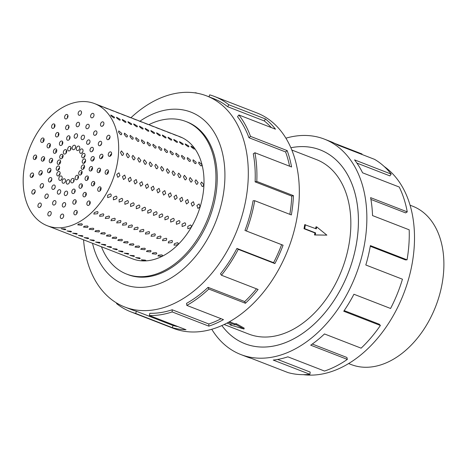 <?xml version="1.0" encoding="UTF-8"?>
<svg xmlns="http://www.w3.org/2000/svg" width="467" height="467" viewBox="0 0 467 467"><rect width="100%" height="100%" fill="white"/><g stroke="black" fill="none" stroke-linecap="round" stroke-linejoin="round"><path stroke-width="0.7" d="M221.872 325.54A103.96 70.628 -68.8 0 0 244.982 343.741A103.96 70.628 -68.8 0 0 356.426 243.721A103.96 70.628 -68.8 0 0 320.216 149.913A103.96 70.628 -68.8 0 0 290.877 147.753A103.972 70.634 111.2 0 1 320.222 149.901A103.972 70.634 111.2 0 1 356.438 243.721A103.972 70.634 111.2 0 1 244.982 343.753A103.972 70.634 111.2 0 1 221.86 325.546M326.859 235.129L314.519 234.971A93.575 63.57 -68.8 0 0 314.921 232.945L304.017 228.713A93.575 63.57 -68.8 0 0 304.379 226.693A93.575 63.57 -68.8 0 0 304.712 224.668L316.299 228.871L316.649 226.851L326.859 235.129L315.254 234.942L315.604 232.916L304.694 228.684L305.395 224.639M315.663 228.626A93.575 63.57 -68.8 0 0 315.92 226.88L316.649 226.851M224.119 324.501L248.742 334.063A93.575 63.57 -68.8 0 0 349.053 244.031A93.575 63.57 -68.8 0 0 316.457 159.591L291.834 150.035M410.073 205.2L412.682 206.21A84.93 57.698 111.2 0 1 442.267 282.85A84.93 57.698 111.2 0 1 351.219 364.564L348.61 363.554M384.16 166.468A113.212 76.915 111.2 0 1 412.332 262.588A113.212 76.915 111.2 0 1 303.357 374.662M285.915 138.179A115.524 78.485 111.2 0 1 324.402 139.131A115.524 78.485 111.2 0 1 364.639 243.371A115.524 78.485 111.2 0 1 240.797 354.523A115.524 78.485 111.2 0 1 211.749 329.264M240.797 354.523L246.553 356.753A115.524 78.485 -68.8 0 0 251.351 358.358L287.999 372.584A115.524 78.485 -68.8 0 0 309.884 374.295L273.236 360.075A115.524 78.485 -68.8 0 0 287.865 356.823L324.512 371.049A115.524 78.485 -68.8 0 0 347.349 359.397L310.701 345.177A115.524 78.485 -68.8 0 0 324.472 333.946L361.119 348.166A115.524 78.485 -68.8 0 0 380.389 325.464L343.741 311.238A115.524 78.485 -68.8 0 0 353.928 294.251L390.575 308.477A115.524 78.485 -68.8 0 0 402.455 279.213L365.807 264.993A115.524 78.485 -68.8 0 0 370.395 245.607L407.043 259.833L405.403 259.897L370.278 246.267M380.389 325.464L379.28 324.221L344.179 310.596M347.349 359.397L346.905 357.477L312.3 344.045M309.884 374.295L310.187 372.076L277.637 359.444M101.467 246.769A81.842 55.602 -68.8 0 0 126.645 274.088A81.842 55.602 -68.8 0 0 214.376 195.34A81.842 55.602 -68.8 0 0 185.866 121.49A81.842 55.602 -68.8 0 0 148.856 124.671M200.658 183.624L201.621 181.996L203.857 184.868L202.841 186.514L202.129 186.461L200.658 183.624M194.932 181.406L195.895 179.772L198.131 182.644L197.115 184.29L196.409 184.243L194.932 181.406M189.205 179.182L190.174 177.553L192.404 180.425L191.394 182.066L190.682 182.019L189.205 179.182M183.484 176.958L184.447 175.329L186.683 178.201L185.668 179.848L184.955 179.795L183.484 176.958M177.758 174.74L178.721 173.111L180.957 175.983L179.941 177.623L179.229 177.577L177.758 174.74M172.031 172.516L173 170.887L175.23 173.759L174.22 175.399L173.508 175.353L172.031 172.516M166.31 170.297L167.274 168.663L169.509 171.535L168.494 173.181L167.781 173.129L166.31 170.297M160.584 168.073L161.547 166.445L163.783 169.317L162.767 170.957L162.055 170.91L160.584 168.073M154.857 165.849L155.826 164.221L158.056 167.093L157.046 168.739L156.334 168.686L154.857 165.849M149.131 163.631L150.1 161.996L152.335 164.869L151.32 166.515L150.607 166.468L149.131 163.631M143.41 161.407L144.373 159.778L146.609 162.65L145.593 164.291L144.881 164.244L143.41 161.407M137.683 159.183L138.646 157.554L140.882 160.426L139.867 162.072L139.16 162.02L137.683 159.183M131.957 156.965L132.926 155.33L135.161 158.202L134.146 159.848L133.434 159.802L131.957 156.965M126.236 154.74L127.199 153.112L129.435 155.984L128.419 157.624L127.707 157.577L126.236 154.74M198.691 163.263L198.895 162.008L201.89 164.507L201.645 165.791L200.752 165.826L198.691 163.263M192.964 161.045L193.169 159.784L196.163 162.282L195.924 163.567L195.031 163.602L192.964 161.045M187.238 158.821L187.448 157.566L190.437 160.064L190.197 161.348L189.304 161.378L187.238 158.821M181.517 156.597L181.721 155.342L184.716 157.84L184.471 159.124L183.578 159.159L181.517 156.597M175.79 154.379L175.995 153.118L178.989 155.622L178.75 156.9L177.857 156.935L175.79 154.379M170.064 152.154L170.274 150.899L173.263 153.398L173.023 154.682L172.13 154.717L170.064 152.154M164.343 149.936L164.547 148.675L167.542 151.174L167.297 152.458L166.404 152.493L164.343 149.936M158.617 147.712L158.821 146.451L161.815 148.955L161.576 150.24L160.683 150.269L158.617 147.712M152.89 145.488L153.1 144.233L156.089 146.731L155.85 148.016L154.956 148.051L152.89 145.488M147.169 143.27L147.374 142.009L150.368 144.507L150.123 145.792L149.23 145.827L147.169 143.27M141.443 141.046L141.647 139.791L144.642 142.289L144.396 143.573L143.503 143.602L141.443 141.046M135.716 138.822L135.926 137.567L138.915 140.065L138.676 141.349L137.783 141.384L135.716 138.822M129.995 136.603L130.2 135.342L133.194 137.841L132.949 139.125L132.056 139.16L129.995 136.603M124.269 134.379L124.473 133.124L127.468 135.623L127.222 136.907L126.329 136.936L124.269 134.379M118.542 132.155L118.752 130.9L121.741 133.399L121.502 134.683L120.609 134.718L118.542 132.155M191.207 146.912L190.945 146.124L194.406 148.156L194.646 148.979L193.805 148.961L191.207 146.912M185.481 144.694L185.218 143.9L188.68 145.932L188.925 146.755L188.078 146.737L185.481 144.694M179.76 142.47L179.491 141.676L182.959 143.713L183.198 144.536L182.358 144.519L179.76 142.47M174.033 140.246L173.771 139.458L177.232 141.489L177.472 142.312L176.631 142.295L174.033 140.246M168.307 138.028L168.044 137.234L171.506 139.265L171.751 140.088L170.904 140.071L168.307 138.028M162.586 135.804L162.318 135.016L165.785 137.047L166.024 137.87L165.184 137.853L162.586 135.804M156.859 133.58L156.597 132.791L160.058 134.823L160.298 135.646L159.457 135.628L156.859 133.58M151.133 131.361L150.87 130.567L154.332 132.605L154.571 133.428L153.731 133.41L151.133 131.361M145.412 129.137L145.144 128.349L148.611 130.381L148.85 131.204L148.01 131.186L145.412 129.137M139.686 126.919L139.423 126.125L142.884 128.156L143.124 128.98L142.283 128.962L139.686 126.919M133.959 124.695L133.696 123.901L137.158 125.938L137.397 126.761L136.557 126.744L133.959 124.695M128.238 122.471L127.97 121.683L131.437 123.714L131.676 124.537L130.836 124.52L128.238 122.471M122.512 120.252L122.249 119.459L125.711 121.49L125.95 122.313L125.109 122.296L122.512 120.252M116.785 118.028L116.522 117.235L119.984 119.272L120.223 120.095L119.383 120.077L116.785 118.028M111.064 115.804L110.796 115.016L114.263 117.048L114.503 117.871L113.656 117.853L111.064 115.804M179.112 136.545L182.311 137.788L178.563 136.247M173.391 134.321L176.59 135.564L172.837 134.029M167.665 132.103L170.864 133.34L167.11 131.805M161.938 129.879L165.137 131.122L161.389 129.581M156.212 127.654L159.416 128.898L155.663 127.363M150.491 125.436L153.69 126.68L149.936 125.138M144.764 123.212L147.963 124.455L144.215 122.914M139.038 120.994L142.242 122.231L138.489 120.696M133.317 118.77L136.516 120.013L132.762 118.472M127.59 116.546L130.789 117.789L127.042 116.254M121.864 114.327L125.068 115.565L121.315 114.03M116.143 112.103L119.342 113.347L115.588 111.806M110.416 109.879L113.615 111.123L109.868 109.587M104.69 107.661L107.889 108.899L104.141 107.363M98.969 105.437L102.168 106.68L98.414 105.139M145.266 260.855L141.367 259.815L145.33 260.125L145.973 260.615L145.266 260.855M139.54 258.636L135.64 257.597L139.61 257.901L140.246 258.391L139.54 258.636M133.813 256.412L129.914 255.373L133.883 255.683L134.525 256.173L133.813 256.412M128.092 254.188L124.193 253.155L128.156 253.458L128.799 253.949L128.092 254.188M122.366 251.97L118.466 250.931L122.436 251.24L123.072 251.725L122.366 251.97M116.639 249.746L112.74 248.707L116.709 249.016L117.351 249.506L116.639 249.746M110.918 247.528L107.013 246.488L110.983 246.792L111.625 247.282L110.918 247.528M105.192 245.303L101.292 244.264L105.262 244.574L105.898 245.058L105.192 245.303M99.465 243.079L95.566 242.04L99.535 242.35L100.177 242.84L99.465 243.079M93.744 240.861L89.839 239.822L93.809 240.126L94.451 240.616L93.744 240.861M88.018 238.637L84.118 237.598L88.088 237.907L88.724 238.392L88.018 238.637M82.291 236.413L78.392 235.374L82.361 235.683L83.003 236.174L82.291 236.413M76.57 234.195L72.665 233.156L76.635 233.459L77.277 233.949L76.57 234.195M70.844 231.971L66.944 230.931L70.914 231.241L71.55 231.731L70.844 231.971M69.595 180.741L69.472 182.328M81.486 111.899L81.363 113.487M161.827 256.383L157.899 255.963L158.628 255.14L161.921 254.889L162.551 255.513L161.827 256.383M156.101 254.159L152.172 253.744L152.902 252.916L156.194 252.665L156.83 253.295L156.101 254.159M150.38 251.935L146.451 251.52L147.181 250.697L150.467 250.44L151.104 251.071L150.38 251.935M144.653 249.717L140.725 249.296L141.454 248.473L144.747 248.222L145.377 248.847L144.653 249.717M138.927 247.492L134.998 247.078L135.728 246.249L139.02 245.998L139.656 246.629L138.927 247.492M133.206 245.274L129.277 244.854L130.007 244.031L133.293 243.774L133.93 244.404L133.206 245.274M127.479 243.05L123.551 242.63L124.28 241.807L127.573 241.556L128.203 242.18L127.479 243.05M121.753 240.826L117.824 240.412L118.554 239.589L121.846 239.332L122.482 239.962L121.753 240.826M116.032 238.608L112.103 238.188L112.833 237.364L116.12 237.113L116.756 237.738L116.032 238.608M110.305 236.384L106.377 235.969L107.106 235.14L110.393 234.889L111.029 235.514L110.305 236.384M104.579 234.16L100.65 233.745L101.38 232.922L104.672 232.665L105.308 233.296L104.579 234.16M98.858 231.941L94.924 231.521L95.659 230.698L98.946 230.447L99.582 231.072L98.858 231.941M93.131 229.717L89.203 229.303L89.933 228.474L93.219 228.223L93.855 228.853L93.131 229.717M87.405 227.499L83.476 227.079L84.206 226.256L87.498 225.999L88.135 226.629L87.405 227.499M67.884 115.396L67.324 116.908L67.522 117.777M74.066 179.351L73.506 180.869L73.704 181.733M177.705 244.836L173.969 245.163L174.506 243.593L177.618 242.682L178.225 243.219L177.705 244.836M171.984 242.612L168.248 242.945L168.785 241.369L171.891 240.458L172.498 240.995L171.984 242.612M166.258 240.388L162.522 240.721L163.059 239.151L166.164 238.24L166.777 238.777L166.258 240.388M160.531 238.17L156.795 238.497L157.332 236.927L160.444 236.016L161.051 236.553L160.531 238.17M154.81 235.946L151.075 236.279L151.612 234.703L154.717 233.792L155.324 234.329L154.81 235.946M149.084 233.728L145.348 234.055L145.885 232.484L148.991 231.574L149.603 232.111L149.084 233.728M143.357 231.504L139.621 231.83L140.158 230.26L143.27 229.35L143.877 229.887L143.357 231.504M137.637 229.279L133.901 229.612L134.438 228.042L137.543 227.125L138.15 227.662L137.637 229.279M131.91 227.061L128.174 227.388L128.711 225.818L131.817 224.907L132.424 225.444L131.91 227.061M126.183 224.837L122.447 225.17L122.984 223.594L126.096 222.683L126.703 223.22L126.183 224.837M120.463 222.613L116.727 222.946L117.264 221.376L120.369 220.465L120.976 221.002L120.463 222.613M114.736 220.395L111 220.722L111.537 219.151L114.643 218.241L115.25 218.778L114.736 220.395M109.009 218.171L105.273 218.503L105.811 216.927L108.922 216.017L109.529 216.554L109.009 218.171M103.289 215.952L99.547 216.279L100.084 214.709L103.195 213.798L103.802 214.335L103.289 215.952M78.409 176.252L77.925 176.561L77.767 178.966M54.908 124.887L54.423 125.203L54.265 127.602M190.536 224.983C191.447 225.485 191.598 226.361 190.991 227.61L187.845 228.748L187.787 226.367L190.536 224.983L190.892 225.193M184.809 222.759C185.72 223.261 185.872 224.137 185.265 225.386L182.124 226.524L182.066 224.148L184.809 222.759L185.165 222.975M179.083 220.541C179.993 221.043 180.145 221.918 179.538 223.168L176.398 224.3L176.339 221.924L179.083 220.541L179.439 220.751M173.362 218.317C174.273 218.819 174.424 219.694 173.817 220.944L170.671 222.082L170.613 219.7L173.362 218.317L173.718 218.527M167.635 216.093C168.546 216.595 168.698 217.47 168.091 218.719L164.944 219.858L164.892 217.482L167.635 216.093L167.992 216.309M161.909 213.874C162.82 214.376 162.971 215.252 162.364 216.501L159.224 217.64L159.165 215.258L161.909 213.874L162.265 214.084M156.188 211.65C157.099 212.152 157.245 213.028 156.643 214.277L153.497 215.415L153.439 213.034L156.188 211.65L156.544 211.866M150.462 209.432C151.372 209.928 151.524 210.804 150.917 212.059L147.77 213.191L147.718 210.815L150.462 209.432L150.818 209.642M144.735 207.208C145.646 207.71 145.797 208.586 145.19 209.835L142.05 210.973L141.991 208.591L144.735 207.208L145.091 207.418M139.014 204.984C139.919 205.486 140.071 206.361 139.464 207.611L136.323 208.749L136.265 206.373L139.014 204.984L139.37 205.2M133.288 202.766C134.198 203.268 134.35 204.143 133.743 205.392L130.597 206.525L130.544 204.149L133.288 202.766L133.644 202.976M127.561 200.541C128.472 201.043 128.623 201.919 128.016 203.168L124.876 204.307L124.817 201.925L127.561 200.541L127.917 200.752M121.84 198.317C122.745 198.819 122.897 199.695 122.29 200.944L119.149 202.083L119.091 199.707L121.84 198.317L122.196 198.533M116.114 196.099C117.024 196.601 117.176 197.477 116.569 198.726L113.423 199.858L113.37 197.483L116.114 196.099L116.47 196.309M44.079 139.131L43.081 139.907L43.162 141.956M82.069 171.704L81.071 172.481L81.153 174.524M200.069 206.782L197.973 208.445L196.87 205.544L199.111 203.927L200.069 206.782M194.348 204.564L192.246 206.227L191.143 203.32L193.391 201.703L194.348 204.564M188.621 202.339L186.52 204.003L185.422 201.096L187.664 199.479L188.621 202.339M182.895 200.115L180.799 201.779L179.696 198.878L181.937 197.261L182.895 200.115M177.174 197.897L175.072 199.561L173.969 196.654L176.217 195.037L177.174 197.897M171.447 195.673L169.346 197.337L168.248 194.43L170.49 192.818L171.447 195.673M165.721 193.455L163.625 195.118L162.522 192.211L164.763 190.594L165.721 193.455M160 191.231L157.899 192.894L156.795 189.987L159.043 188.37L160 191.231M154.273 189.007L152.172 190.67L151.075 187.769L153.316 186.152L154.273 189.007M148.547 186.788L146.451 188.452L145.348 185.545L147.59 183.928L148.547 186.788M142.82 184.564L140.725 186.228L139.621 183.321L141.869 181.704L142.82 184.564M137.1 182.34L134.998 184.004L133.901 181.103L136.142 179.486L137.1 182.34M131.373 180.122L129.277 181.786L128.174 178.879L130.416 177.262L131.373 180.122M125.646 177.898L123.551 179.562L122.447 176.654L124.695 175.037L125.646 177.898M121.986 155.353L120.509 152.516L121.473 150.888L123.708 153.76L122.693 155.406L121.986 155.353M47.225 225.713L132.564 258.835A65.485 44.488 -68.8 0 0 202.76 195.831A65.485 44.488 -68.8 0 0 179.947 136.743L94.614 103.621A65.485 44.488 -68.8 0 0 24.418 166.626A65.485 44.488 -68.8 0 0 47.225 225.713A65.485 44.488 -68.8 0 0 117.427 162.709A65.485 44.488 -68.8 0 0 94.614 103.621M84.585 166.258L83.225 167.542L83.424 169.019M36.689 156.404L35.329 157.694L35.527 159.165M65.117 229.746L61.218 228.713L65.187 229.017L65.829 229.507L65.117 229.746M63.646 215.159L63.53 216.746M60.342 216.367A2.341 1.588 111.2 0 1 62.847 214.12A2.341 1.588 111.2 0 1 63.664 216.227A2.341 1.588 111.2 0 1 61.154 218.48A2.341 1.588 111.2 0 1 60.342 216.367M81.684 225.275L77.75 224.855L78.479 224.032L81.772 223.781L82.408 224.405L81.684 225.275M77.154 211.335L76.594 212.847L76.792 213.711M73.862 213.472A2.341 1.588 111.2 0 1 74.609 211.142A2.341 1.588 111.2 0 1 76.401 210.454A2.341 1.588 111.2 0 1 77.248 211.802A2.341 1.588 111.2 0 1 76.495 214.131A2.341 1.588 111.2 0 1 74.708 214.814A2.341 1.588 111.2 0 1 73.862 213.472M97.562 213.728L93.826 214.055L94.363 212.485L97.469 211.574L98.076 212.111L97.562 213.728M90.16 201.931L89.676 202.246L89.518 204.645M87.025 204.692A2.341 1.588 111.2 0 1 87.37 202.013A2.341 1.588 111.2 0 1 89.39 201.008A2.341 1.588 111.2 0 1 90.067 201.686A2.341 1.588 111.2 0 1 89.722 204.365A2.341 1.588 111.2 0 1 87.703 205.369A2.341 1.588 111.2 0 1 87.025 204.692M110.387 193.875C111.298 194.377 111.45 195.253 110.842 196.502L107.702 197.64L107.644 195.259L110.387 193.875L110.743 194.091M101.065 187.985L100.066 188.767L100.148 190.81M98.245 191.085A2.341 1.588 111.2 0 1 98.041 188.271A2.341 1.588 111.2 0 1 100.259 186.917A2.341 1.588 111.2 0 1 100.58 187.109A2.341 1.588 111.2 0 1 100.784 189.923A2.341 1.588 111.2 0 1 98.566 191.277A2.341 1.588 111.2 0 1 98.245 191.085M119.926 175.674L117.824 177.343L116.727 174.436L118.968 172.819L119.926 175.674M108.531 171.185L107.176 172.469L107.375 173.946M106.172 174.284A2.341 1.588 111.2 0 1 105.997 174.238A2.341 1.588 111.2 0 1 105.314 171.605A2.341 1.588 111.2 0 1 107.515 169.825A2.341 1.588 111.2 0 1 107.69 169.877A2.341 1.588 111.2 0 1 108.367 172.504A2.341 1.588 111.2 0 1 106.172 174.284M111.648 153.573L110.136 155.324L110.317 156.118M109.844 156.334A2.341 1.588 111.2 0 1 109.091 156.305A2.341 1.588 111.2 0 1 108.303 154.063A2.341 1.588 111.2 0 1 110.037 151.915A2.341 1.588 111.2 0 1 110.784 151.944A2.341 1.588 111.2 0 1 111.578 154.186A2.341 1.588 111.2 0 1 109.844 156.334M110.002 137.333L109.447 137.666L108.636 139.505M108.823 139.382A2.341 1.588 111.2 0 1 107.486 139.645A2.341 1.588 111.2 0 1 106.634 137.8A2.341 1.588 111.2 0 1 107.836 135.547A2.341 1.588 111.2 0 1 109.179 135.284A2.341 1.588 111.2 0 1 110.025 137.135A2.341 1.588 111.2 0 1 108.823 139.382M103.744 124.526L102.571 126.09M103.23 125.483A2.341 1.588 111.2 0 1 101.362 126.265A2.341 1.588 111.2 0 1 101.187 122.693A2.341 1.588 111.2 0 1 103.055 121.905A2.341 1.588 111.2 0 1 103.23 125.483M93.744 116.306A2.341 1.588 111.2 0 1 91.468 117.783A2.341 1.588 111.2 0 1 90.884 114.9A2.341 1.588 111.2 0 1 93.161 113.423A2.341 1.588 111.2 0 1 93.744 116.306M79.501 123.37L79.384 124.963M81.497 112.967A2.341 1.588 111.2 0 1 78.993 115.221A2.341 1.588 111.2 0 1 78.176 113.107A2.341 1.588 111.2 0 1 80.686 110.86A2.341 1.588 111.2 0 1 81.497 112.967M68.918 126.055L68.357 127.567L68.556 128.437M67.984 115.863A2.341 1.588 111.2 0 1 67.23 118.192A2.341 1.588 111.2 0 1 65.438 118.881A2.341 1.588 111.2 0 1 64.592 117.538A2.341 1.588 111.2 0 1 65.345 115.203A2.341 1.588 111.2 0 1 67.131 114.52A2.341 1.588 111.2 0 1 67.984 115.863M58.824 133.445L58.34 133.76L58.182 136.166M54.814 124.642A2.341 1.588 111.2 0 1 54.47 127.322A2.341 1.588 111.2 0 1 52.45 128.326A2.341 1.588 111.2 0 1 51.773 127.649A2.341 1.588 111.2 0 1 52.117 124.969A2.341 1.588 111.2 0 1 54.143 123.965A2.341 1.588 111.2 0 1 54.814 124.642M50.413 144.56L49.414 145.336L49.496 147.385M43.594 138.255A2.341 1.588 111.2 0 1 43.799 141.063A2.341 1.588 111.2 0 1 41.581 142.417A2.341 1.588 111.2 0 1 41.259 142.225A2.341 1.588 111.2 0 1 41.055 139.411A2.341 1.588 111.2 0 1 43.273 138.057A2.341 1.588 111.2 0 1 43.594 138.255M44.669 158.05L43.314 159.335L43.513 160.811M35.667 155.05A2.341 1.588 111.2 0 1 35.842 155.097A2.341 1.588 111.2 0 1 36.525 157.729A2.341 1.588 111.2 0 1 34.325 159.51A2.341 1.588 111.2 0 1 34.149 159.457A2.341 1.588 111.2 0 1 33.472 156.83A2.341 1.588 111.2 0 1 35.667 155.05M33.606 174.658L32.095 176.409L32.281 177.203M31.995 173A2.341 1.588 111.2 0 1 32.748 173.029A2.341 1.588 111.2 0 1 33.536 175.271A2.341 1.588 111.2 0 1 31.809 177.419A2.341 1.588 111.2 0 1 31.056 177.39A2.341 1.588 111.2 0 1 30.267 175.148A2.341 1.588 111.2 0 1 31.995 173M35.183 191.739L34.628 192.065L33.811 193.91M33.017 189.952A2.341 1.588 111.2 0 1 34.354 189.69A2.341 1.588 111.2 0 1 35.206 191.534A2.341 1.588 111.2 0 1 34.003 193.787A2.341 1.588 111.2 0 1 32.661 194.05A2.341 1.588 111.2 0 1 31.814 192.2A2.341 1.588 111.2 0 1 33.017 189.952M41.166 205.684L39.993 207.255M38.609 203.851A2.341 1.588 111.2 0 1 40.477 203.069A2.341 1.588 111.2 0 1 40.652 206.642A2.341 1.588 111.2 0 1 38.784 207.43A2.341 1.588 111.2 0 1 38.609 203.851M48.101 213.028A2.341 1.588 111.2 0 1 50.372 211.551A2.341 1.588 111.2 0 1 50.956 214.435A2.341 1.588 111.2 0 1 48.679 215.912A2.341 1.588 111.2 0 1 48.101 213.028M65.631 203.682L65.508 205.276M62.321 204.896A2.341 1.588 111.2 0 1 64.831 202.643A2.341 1.588 111.2 0 1 65.643 204.756A2.341 1.588 111.2 0 1 63.138 207.004A2.341 1.588 111.2 0 1 62.321 204.896M76.121 200.676L75.561 202.188L75.765 203.052M72.829 202.812A2.341 1.588 111.2 0 1 73.582 200.483A2.341 1.588 111.2 0 1 75.368 199.794A2.341 1.588 111.2 0 1 76.22 201.137A2.341 1.588 111.2 0 1 75.467 203.472A2.341 1.588 111.2 0 1 73.675 204.155A2.341 1.588 111.2 0 1 72.829 202.812M86.243 193.367L85.759 193.682L85.601 196.087M83.108 196.128A2.341 1.588 111.2 0 1 83.453 193.449A2.341 1.588 111.2 0 1 85.479 192.451A2.341 1.588 111.2 0 1 86.15 193.128A2.341 1.588 111.2 0 1 85.805 195.807A2.341 1.588 111.2 0 1 83.786 196.811A2.341 1.588 111.2 0 1 83.108 196.128M94.731 182.556L93.739 183.338L93.814 185.381M91.911 185.656A2.341 1.588 111.2 0 1 91.707 182.842A2.341 1.588 111.2 0 1 93.925 181.488A2.341 1.588 111.2 0 1 94.246 181.681A2.341 1.588 111.2 0 1 94.451 184.494A2.341 1.588 111.2 0 1 92.233 185.848A2.341 1.588 111.2 0 1 91.911 185.656M100.551 169.544L99.191 170.829L99.389 172.3M98.187 172.644A2.341 1.588 111.2 0 1 98.012 172.592A2.341 1.588 111.2 0 1 97.334 169.965A2.341 1.588 111.2 0 1 99.529 168.184A2.341 1.588 111.2 0 1 99.705 168.231A2.341 1.588 111.2 0 1 100.387 170.864A2.341 1.588 111.2 0 1 98.187 172.644M102.974 155.914L101.467 157.665L101.648 158.465M101.176 158.675A2.341 1.588 111.2 0 1 100.423 158.646A2.341 1.588 111.2 0 1 99.634 156.41A2.341 1.588 111.2 0 1 101.362 154.262A2.341 1.588 111.2 0 1 102.115 154.285A2.341 1.588 111.2 0 1 102.903 156.527A2.341 1.588 111.2 0 1 101.176 158.675M101.689 143.375L100.317 145.552M100.51 145.43A2.341 1.588 111.2 0 1 99.173 145.692A2.341 1.588 111.2 0 1 98.321 143.842A2.341 1.588 111.2 0 1 99.524 141.594A2.341 1.588 111.2 0 1 100.866 141.332A2.341 1.588 111.2 0 1 101.713 143.176A2.341 1.588 111.2 0 1 100.51 145.43M96.786 133.539L95.618 135.109M96.278 134.502A2.341 1.588 111.2 0 1 94.41 135.284A2.341 1.588 111.2 0 1 94.235 131.712A2.341 1.588 111.2 0 1 96.103 130.923A2.341 1.588 111.2 0 1 96.278 134.502M88.987 127.211A2.341 1.588 111.2 0 1 86.716 128.688A2.341 1.588 111.2 0 1 86.132 125.804A2.341 1.588 111.2 0 1 88.409 124.327A2.341 1.588 111.2 0 1 88.987 127.211M77.522 134.846L77.399 136.434M79.518 124.444A2.341 1.588 111.2 0 1 77.008 126.691A2.341 1.588 111.2 0 1 76.197 124.578A2.341 1.588 111.2 0 1 78.701 122.331A2.341 1.588 111.2 0 1 79.518 124.444M69.945 136.714L69.385 138.226L69.583 139.096M69.011 126.522A2.341 1.588 111.2 0 1 68.258 128.851A2.341 1.588 111.2 0 1 66.472 129.54A2.341 1.588 111.2 0 1 65.625 128.197A2.341 1.588 111.2 0 1 66.372 125.862A2.341 1.588 111.2 0 1 68.164 125.179A2.341 1.588 111.2 0 1 69.011 126.522M62.741 142.009L62.257 142.324L62.099 144.723M58.731 133.206A2.341 1.588 111.2 0 1 58.387 135.885A2.341 1.588 111.2 0 1 56.367 136.889A2.341 1.588 111.2 0 1 55.69 136.206A2.341 1.588 111.2 0 1 56.034 133.527A2.341 1.588 111.2 0 1 58.06 132.529A2.341 1.588 111.2 0 1 58.731 133.206M56.74 149.989L55.748 150.765L55.824 152.814M49.928 143.678A2.341 1.588 111.2 0 1 50.132 146.492A2.341 1.588 111.2 0 1 47.914 147.846A2.341 1.588 111.2 0 1 47.593 147.654A2.341 1.588 111.2 0 1 47.389 144.84A2.341 1.588 111.2 0 1 49.607 143.486A2.341 1.588 111.2 0 1 49.928 143.678M52.654 159.691L51.294 160.975L51.493 162.452M43.653 156.69A2.341 1.588 111.2 0 1 43.828 156.743A2.341 1.588 111.2 0 1 44.505 159.37A2.341 1.588 111.2 0 1 42.31 161.15A2.341 1.588 111.2 0 1 42.135 161.103A2.341 1.588 111.2 0 1 41.452 158.471A2.341 1.588 111.2 0 1 43.653 156.69M42.275 172.317L40.769 174.063L40.95 174.862M40.664 170.659A2.341 1.588 111.2 0 1 41.417 170.688A2.341 1.588 111.2 0 1 42.205 172.924A2.341 1.588 111.2 0 1 40.477 175.072A2.341 1.588 111.2 0 1 39.724 175.049A2.341 1.588 111.2 0 1 38.936 172.808A2.341 1.588 111.2 0 1 40.664 170.659M43.495 185.691L42.123 187.862M41.329 183.91A2.341 1.588 111.2 0 1 42.672 183.642A2.341 1.588 111.2 0 1 43.519 185.492A2.341 1.588 111.2 0 1 42.316 187.74A2.341 1.588 111.2 0 1 40.979 188.003A2.341 1.588 111.2 0 1 40.127 186.158A2.341 1.588 111.2 0 1 41.329 183.91M48.119 196.665L46.945 198.236M45.562 194.832A2.341 1.588 111.2 0 1 47.43 194.05A2.341 1.588 111.2 0 1 47.605 197.623A2.341 1.588 111.2 0 1 45.737 198.411A2.341 1.588 111.2 0 1 45.562 194.832M52.853 202.123A2.341 1.588 111.2 0 1 55.129 200.647A2.341 1.588 111.2 0 1 55.707 203.536A2.341 1.588 111.2 0 1 53.436 205.007A2.341 1.588 111.2 0 1 52.853 202.123M67.61 192.211L67.493 193.805M64.306 193.42A2.341 1.588 111.2 0 1 66.81 191.172A2.341 1.588 111.2 0 1 67.627 193.28A2.341 1.588 111.2 0 1 65.117 195.533A2.341 1.588 111.2 0 1 64.306 193.42M75.094 190.016L74.533 191.528L74.732 192.392M71.801 192.153A2.341 1.588 111.2 0 1 72.554 189.824A2.341 1.588 111.2 0 1 74.341 189.135A2.341 1.588 111.2 0 1 75.187 190.478A2.341 1.588 111.2 0 1 74.434 192.813A2.341 1.588 111.2 0 1 72.648 193.496A2.341 1.588 111.2 0 1 71.801 192.153M82.326 184.809L81.842 185.125L81.684 187.524M79.192 187.571A2.341 1.588 111.2 0 1 79.536 184.891A2.341 1.588 111.2 0 1 81.562 183.887A2.341 1.588 111.2 0 1 82.233 184.564A2.341 1.588 111.2 0 1 81.888 187.244A2.341 1.588 111.2 0 1 79.869 188.248A2.341 1.588 111.2 0 1 79.192 187.571M88.403 177.133L87.405 177.909L87.481 179.953M85.584 180.227A2.341 1.588 111.2 0 1 85.379 177.413A2.341 1.588 111.2 0 1 87.598 176.059A2.341 1.588 111.2 0 1 87.919 176.252A2.341 1.588 111.2 0 1 88.123 179.065A2.341 1.588 111.2 0 1 85.905 180.42A2.341 1.588 111.2 0 1 85.584 180.227M92.565 167.898L91.211 169.188L91.409 170.659M90.207 171.004A2.341 1.588 111.2 0 1 90.032 170.951A2.341 1.588 111.2 0 1 89.349 168.324A2.341 1.588 111.2 0 1 91.55 166.538A2.341 1.588 111.2 0 1 91.725 166.591A2.341 1.588 111.2 0 1 92.402 169.223A2.341 1.588 111.2 0 1 90.207 171.004M94.305 158.26L92.793 160.006L92.974 160.806M92.501 161.016A2.341 1.588 111.2 0 1 91.754 160.992A2.341 1.588 111.2 0 1 90.96 158.751A2.341 1.588 111.2 0 1 92.694 156.603A2.341 1.588 111.2 0 1 93.447 156.632A2.341 1.588 111.2 0 1 94.235 158.868A2.341 1.588 111.2 0 1 92.501 161.016M93.377 149.422L92.005 151.594M92.197 151.471A2.341 1.588 111.2 0 1 90.855 151.734A2.341 1.588 111.2 0 1 90.008 149.889A2.341 1.588 111.2 0 1 91.211 147.636A2.341 1.588 111.2 0 1 92.548 147.374A2.341 1.588 111.2 0 1 93.4 149.224A2.341 1.588 111.2 0 1 92.197 151.471M89.833 142.558L88.666 144.128M89.325 143.521A2.341 1.588 111.2 0 1 87.457 144.303A2.341 1.588 111.2 0 1 87.282 140.73A2.341 1.588 111.2 0 1 89.15 139.942A2.341 1.588 111.2 0 1 89.325 143.521M84.235 138.115A2.341 1.588 111.2 0 1 81.959 139.592A2.341 1.588 111.2 0 1 81.381 136.703A2.341 1.588 111.2 0 1 83.651 135.232A2.341 1.588 111.2 0 1 84.235 138.115M75.537 146.317L75.42 147.911M77.534 135.915A2.341 1.588 111.2 0 1 75.029 138.162A2.341 1.588 111.2 0 1 74.212 136.055A2.341 1.588 111.2 0 1 76.722 133.801A2.341 1.588 111.2 0 1 77.534 135.915M70.978 147.374L70.412 148.891L70.616 149.755M70.038 137.181A2.341 1.588 111.2 0 1 69.291 139.51A2.341 1.588 111.2 0 1 67.499 140.199A2.341 1.588 111.2 0 1 66.653 138.857A2.341 1.588 111.2 0 1 67.406 136.522A2.341 1.588 111.2 0 1 69.192 135.839A2.341 1.588 111.2 0 1 70.038 137.181M66.658 150.567L66.174 150.882L66.016 153.287M62.648 141.764A2.341 1.588 111.2 0 1 62.304 144.443A2.341 1.588 111.2 0 1 60.284 145.447A2.341 1.588 111.2 0 1 59.607 144.77A2.341 1.588 111.2 0 1 59.951 142.091A2.341 1.588 111.2 0 1 61.977 141.087A2.341 1.588 111.2 0 1 62.648 141.764M63.074 155.418L62.076 156.194L62.158 158.243M56.256 149.107A2.341 1.588 111.2 0 1 56.46 151.921A2.341 1.588 111.2 0 1 54.242 153.275A2.341 1.588 111.2 0 1 53.921 153.083A2.341 1.588 111.2 0 1 53.717 150.269A2.341 1.588 111.2 0 1 55.935 148.915A2.341 1.588 111.2 0 1 56.256 149.107M60.634 161.331L59.28 162.621L59.478 164.092M51.633 158.331A2.341 1.588 111.2 0 1 51.808 158.383A2.341 1.588 111.2 0 1 52.491 161.01A2.341 1.588 111.2 0 1 50.29 162.796A2.341 1.588 111.2 0 1 50.115 162.744A2.341 1.588 111.2 0 1 49.438 160.111A2.341 1.588 111.2 0 1 51.633 158.331M50.95 169.97L49.438 171.722L49.619 172.521M49.339 168.318A2.341 1.588 111.2 0 1 50.092 168.342A2.341 1.588 111.2 0 1 50.88 170.583A2.341 1.588 111.2 0 1 49.146 172.732A2.341 1.588 111.2 0 1 48.399 172.702A2.341 1.588 111.2 0 1 47.605 170.467A2.341 1.588 111.2 0 1 49.339 168.318M51.808 179.649L51.253 179.976L50.436 181.821M49.642 177.863A2.341 1.588 111.2 0 1 50.985 177.6A2.341 1.588 111.2 0 1 51.831 179.445A2.341 1.588 111.2 0 1 50.629 181.698A2.341 1.588 111.2 0 1 49.292 181.961A2.341 1.588 111.2 0 1 48.44 180.11A2.341 1.588 111.2 0 1 49.642 177.863M55.071 187.646L53.898 189.217M52.514 185.819A2.341 1.588 111.2 0 1 54.382 185.031A2.341 1.588 111.2 0 1 54.557 188.61A2.341 1.588 111.2 0 1 52.689 189.392A2.341 1.588 111.2 0 1 52.514 185.819M57.604 191.219A2.341 1.588 111.2 0 1 59.881 189.742A2.341 1.588 111.2 0 1 60.465 192.632A2.341 1.588 111.2 0 1 58.188 194.103A2.341 1.588 111.2 0 1 57.604 191.219M66.285 181.949A2.341 1.588 111.2 0 1 68.795 179.696A2.341 1.588 111.2 0 1 69.606 181.809A2.341 1.588 111.2 0 1 67.102 184.056A2.341 1.588 111.2 0 1 66.285 181.949M70.774 181.494A2.341 1.588 111.2 0 1 71.521 179.165A2.341 1.588 111.2 0 1 73.313 178.476A2.341 1.588 111.2 0 1 74.16 179.818A2.341 1.588 111.2 0 1 73.407 182.153A2.341 1.588 111.2 0 1 71.62 182.836A2.341 1.588 111.2 0 1 70.774 181.494M75.275 179.013A2.341 1.588 111.2 0 1 75.619 176.328A2.341 1.588 111.2 0 1 77.645 175.329A2.341 1.588 111.2 0 1 78.316 176.006A2.341 1.588 111.2 0 1 77.971 178.686A2.341 1.588 111.2 0 1 75.952 179.69A2.341 1.588 111.2 0 1 75.275 179.013M79.25 174.798A2.341 1.588 111.2 0 1 79.046 171.984A2.341 1.588 111.2 0 1 81.264 170.63A2.341 1.588 111.2 0 1 81.585 170.823A2.341 1.588 111.2 0 1 81.789 173.636A2.341 1.588 111.2 0 1 79.571 174.991A2.341 1.588 111.2 0 1 79.25 174.798M82.221 169.363A2.341 1.588 111.2 0 1 82.046 169.311A2.341 1.588 111.2 0 1 81.369 166.678A2.341 1.588 111.2 0 1 83.564 164.898A2.341 1.588 111.2 0 1 83.739 164.95A2.341 1.588 111.2 0 1 84.422 167.577A2.341 1.588 111.2 0 1 82.221 169.363M85.63 160.601L84.124 162.353L84.305 163.146M83.832 163.362A2.341 1.588 111.2 0 1 83.079 163.333A2.341 1.588 111.2 0 1 82.291 161.092A2.341 1.588 111.2 0 1 84.019 158.943A2.341 1.588 111.2 0 1 84.772 158.973A2.341 1.588 111.2 0 1 85.56 161.214A2.341 1.588 111.2 0 1 83.832 163.362M85.064 155.47L84.504 155.797L83.692 157.642M83.885 157.519A2.341 1.588 111.2 0 1 82.542 157.782A2.341 1.588 111.2 0 1 81.696 155.931A2.341 1.588 111.2 0 1 82.898 153.684A2.341 1.588 111.2 0 1 84.235 153.421A2.341 1.588 111.2 0 1 85.087 155.266A2.341 1.588 111.2 0 1 83.885 157.519M82.881 151.577L81.713 153.147M82.373 152.534A2.341 1.588 111.2 0 1 80.505 153.322A2.341 1.588 111.2 0 1 80.33 149.744A2.341 1.588 111.2 0 1 82.198 148.961A2.341 1.588 111.2 0 1 82.373 152.534M79.478 149.02A2.341 1.588 111.2 0 1 77.207 150.491A2.341 1.588 111.2 0 1 76.623 147.607A2.341 1.588 111.2 0 1 78.9 146.13A2.341 1.588 111.2 0 1 79.478 149.02M75.555 147.385A2.341 1.588 111.2 0 1 73.045 149.638A2.341 1.588 111.2 0 1 72.233 147.525A2.341 1.588 111.2 0 1 74.738 145.278A2.341 1.588 111.2 0 1 75.555 147.385M71.072 147.841A2.341 1.588 111.2 0 1 70.319 150.17A2.341 1.588 111.2 0 1 68.532 150.859A2.341 1.588 111.2 0 1 67.68 149.516A2.341 1.588 111.2 0 1 68.433 147.187A2.341 1.588 111.2 0 1 70.219 146.498A2.341 1.588 111.2 0 1 71.072 147.841M66.565 150.327A2.341 1.588 111.2 0 1 66.221 153.007A2.341 1.588 111.2 0 1 64.201 154.005A2.341 1.588 111.2 0 1 63.524 153.328A2.341 1.588 111.2 0 1 63.868 150.648A2.341 1.588 111.2 0 1 65.894 149.644A2.341 1.588 111.2 0 1 66.565 150.327M62.59 154.536A2.341 1.588 111.2 0 1 62.794 157.35A2.341 1.588 111.2 0 1 60.576 158.704A2.341 1.588 111.2 0 1 60.255 158.511A2.341 1.588 111.2 0 1 60.05 155.698A2.341 1.588 111.2 0 1 62.269 154.343A2.341 1.588 111.2 0 1 62.59 154.536M59.618 159.971A2.341 1.588 111.2 0 1 59.794 160.023A2.341 1.588 111.2 0 1 60.471 162.656A2.341 1.588 111.2 0 1 58.276 164.437A2.341 1.588 111.2 0 1 58.101 164.384A2.341 1.588 111.2 0 1 57.418 161.757A2.341 1.588 111.2 0 1 59.618 159.971M59.618 167.63L58.106 169.381L58.293 170.175M58.007 165.972A2.341 1.588 111.2 0 1 58.76 166.001A2.341 1.588 111.2 0 1 59.548 168.243A2.341 1.588 111.2 0 1 57.82 170.391A2.341 1.588 111.2 0 1 57.067 170.362A2.341 1.588 111.2 0 1 56.279 168.12A2.341 1.588 111.2 0 1 58.007 165.972M60.12 173.601L59.566 173.934L58.754 175.773M57.955 171.815A2.341 1.588 111.2 0 1 59.297 171.552A2.341 1.588 111.2 0 1 60.144 173.403A2.341 1.588 111.2 0 1 58.941 175.65A2.341 1.588 111.2 0 1 57.604 175.913A2.341 1.588 111.2 0 1 56.758 174.068A2.341 1.588 111.2 0 1 57.955 171.815M62.023 178.627L60.85 180.198M59.467 176.8A2.341 1.588 111.2 0 1 61.335 176.012A2.341 1.588 111.2 0 1 61.516 179.591A2.341 1.588 111.2 0 1 59.642 180.373A2.341 1.588 111.2 0 1 59.467 176.8M62.362 180.315A2.341 1.588 111.2 0 1 64.633 178.843A2.341 1.588 111.2 0 1 65.217 181.727A2.341 1.588 111.2 0 1 62.946 183.204A2.341 1.588 111.2 0 1 62.362 180.315M83.552 239.81A113.212 76.915 -68.8 0 0 124.771 307.012A113.212 76.915 -68.8 0 0 246.138 198.084A113.212 76.915 -68.8 0 0 206.7 95.928A113.212 76.915 -68.8 0 0 130.941 117.719M92.524 243.295A92.419 62.788 -68.8 0 0 158.809 283.907A92.419 62.788 -68.8 0 0 223.156 195.515A92.419 62.788 -68.8 0 0 139.913 121.204M236.927 248.444A113.212 76.915 111.2 0 1 220.482 273.808L221.457 275.232L258.105 289.452A115.524 78.485 111.2 0 1 245.432 303.264L208.784 289.044L208.06 287.345A113.212 76.915 111.2 0 1 186.531 303.375L186.818 305.4L223.465 319.621A115.524 78.485 111.2 0 1 208.825 326.147L172.177 311.921L172.183 309.767A113.212 76.915 111.2 0 1 149.837 313.287L149.37 315.517L186.018 329.737A115.524 78.485 111.2 0 1 172.311 327.682L135.663 313.456A115.524 78.485 111.2 0 1 130.865 311.851L173.269 328.313A115.524 78.485 -68.8 0 0 297.111 217.161A115.524 78.485 -68.8 0 0 256.868 112.921L214.464 96.465A115.524 78.485 111.2 0 1 228.789 104.742L265.437 118.962A115.524 78.485 111.2 0 1 275.501 129.196L238.853 114.97A115.524 78.485 111.2 0 1 250.505 136.37L287.152 150.596A115.524 78.485 111.2 0 1 291.571 166.97L254.924 152.744A115.524 78.485 111.2 0 1 256.797 181.429L293.445 195.65A115.524 78.485 111.2 0 1 291.355 214.931L254.708 200.705L253.067 200.775A113.212 76.915 111.2 0 1 244.959 230.447L283.078 245.21A115.524 78.485 111.2 0 1 274.888 263.575L238.24 249.349L236.927 248.444L273.574 262.67A113.212 76.915 -68.8 0 0 281.607 244.673L283.078 245.21M194.313 92.781A115.524 78.485 111.2 0 1 195.959 92.799L196.969 93.196M209.006 96.821L209.671 94.859A115.524 78.485 111.2 0 1 214.464 96.465M289.826 214.335A113.212 76.915 -68.8 0 0 291.764 196.105L293.445 195.65M254.924 152.744L253.283 153.771A113.212 76.915 111.2 0 1 255.116 181.879L291.764 196.105M289.581 166.194A113.212 76.915 -68.8 0 0 285.594 151.95L287.152 150.596M238.853 114.97L237.528 116.756A113.212 76.915 111.2 0 1 248.946 137.724L285.594 151.95M271.315 127.573A113.212 76.915 -68.8 0 0 264.316 120.953L265.437 118.962M206.7 95.928L213.629 98.619A113.212 76.915 111.2 0 1 227.668 106.727L264.316 120.953M127.006 274.228A81.853 55.608 -68.8 0 0 127.905 274.59A81.853 55.608 -68.8 0 0 215.655 195.836A81.853 55.608 -68.8 0 0 187.139 121.975A81.853 55.608 -68.8 0 0 186.234 121.636M227.668 106.727L228.789 104.742M248.946 137.724L250.505 136.37M255.116 181.879L256.797 181.429M244.959 230.447L281.607 244.673M273.574 262.67L274.888 263.575M254.708 200.705A115.524 78.485 111.2 0 1 246.436 230.984M208.06 287.345L244.708 301.565A113.212 76.915 -68.8 0 0 256.488 288.828M244.708 301.565L245.432 303.264M238.24 249.349A115.524 78.485 111.2 0 1 221.457 275.232M172.183 309.767L208.831 323.993A113.212 76.915 -68.8 0 0 221.119 318.716M208.831 323.993L208.825 326.147M208.784 289.044A115.524 78.485 111.2 0 1 186.818 305.4M135.663 313.456L136.405 311.273L173.053 325.499A113.212 76.915 -68.8 0 0 178.079 326.655M173.053 325.499L172.311 327.682M172.177 311.921A115.524 78.485 111.2 0 1 149.37 315.517M116.803 303.112L116.546 303.573A115.524 78.485 111.2 0 0 130.865 311.851M136.405 311.273A113.212 76.915 111.2 0 1 131.706 309.703L124.771 307.012M407.043 259.833A115.524 78.485 -68.8 0 0 409.185 229.811L372.538 215.585A115.524 78.485 -68.8 0 0 370.611 197.646L407.259 211.872L405.613 212.899L370.932 199.438M407.259 211.872A115.524 78.485 -68.8 0 0 399.238 187.033L362.59 172.808A115.524 78.485 -68.8 0 0 354.541 159.872L391.188 174.098L389.863 175.878L356.905 163.088M391.188 174.098A115.524 78.485 -68.8 0 0 374.587 159.364L337.939 145.138A115.524 78.485 -68.8 0 0 330.151 141.367L324.402 139.131M334.781 143.416L362.001 153.982L361.855 154.419M304.017 228.713L304.694 228.684M314.921 232.945L315.604 232.916M314.519 234.971L315.254 234.942M229.425 321.74L234.755 323.806A93.575 63.57 -68.8 0 0 236.255 323.678L244.165 328.126L244.007 329.025L230.12 324.921L231.614 324.857L226.985 323.065M228.381 322.318L234.592 324.734L236.086 324.67L244.007 329.025M234.755 323.806L234.592 324.734M236.255 323.678L236.086 324.67M230.225 324.32L230.12 324.921M321.232 150.304L320.216 149.913M188.038 122.331L185.866 121.49M128.81 274.929L126.645 274.088M245.998 344.132L244.982 343.741"/></g></svg>
